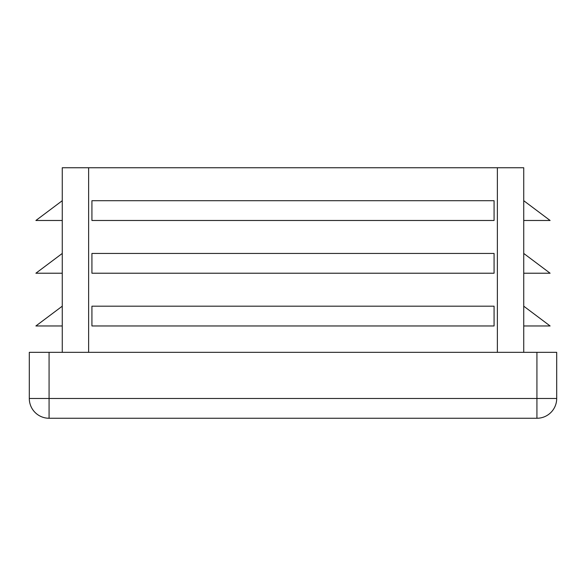 <?xml version="1.0" encoding="UTF-8"?>
<svg xmlns="http://www.w3.org/2000/svg" width="586" height="586" viewBox="0 0 586 586"><rect width="100%" height="100%" fill="white"/><g stroke="black" fill="none" stroke-linecap="round" stroke-linejoin="round"><path stroke-width="0.88" d="M523.738 352.333L523.738 167.743L62.263 167.743L62.263 352.333M62.263 220.483L35.893 220.483L62.263 200.705M556.7 398.48L536.923 398.48L536.923 418.258A19.777 19.777 0 0 0 556.7 398.48L556.7 352.333L29.3 352.333L29.3 398.48A19.777 19.777 0 0 0 49.078 418.258L49.078 398.48L29.3 398.48M494.071 200.705L91.929 200.705L91.929 220.483L494.071 220.483L494.071 200.705M494.071 253.445L91.929 253.445L91.929 273.223L494.071 273.223L494.071 253.445M494.071 306.185L91.929 306.185L91.929 325.963L494.071 325.963L494.071 306.185M536.923 418.258L49.078 418.258M523.738 325.963L550.108 325.963L523.738 306.185M523.738 273.223L550.108 273.223L523.738 253.445M523.738 220.483L550.108 220.483L523.738 200.705M62.263 325.963L35.893 325.963L62.263 306.185M62.263 273.223L35.893 273.223L62.263 253.445M497.368 352.333L497.368 167.743M88.633 352.333L88.633 167.743M536.923 352.333L536.923 398.48L49.078 398.48L49.078 352.333"/></g></svg>
